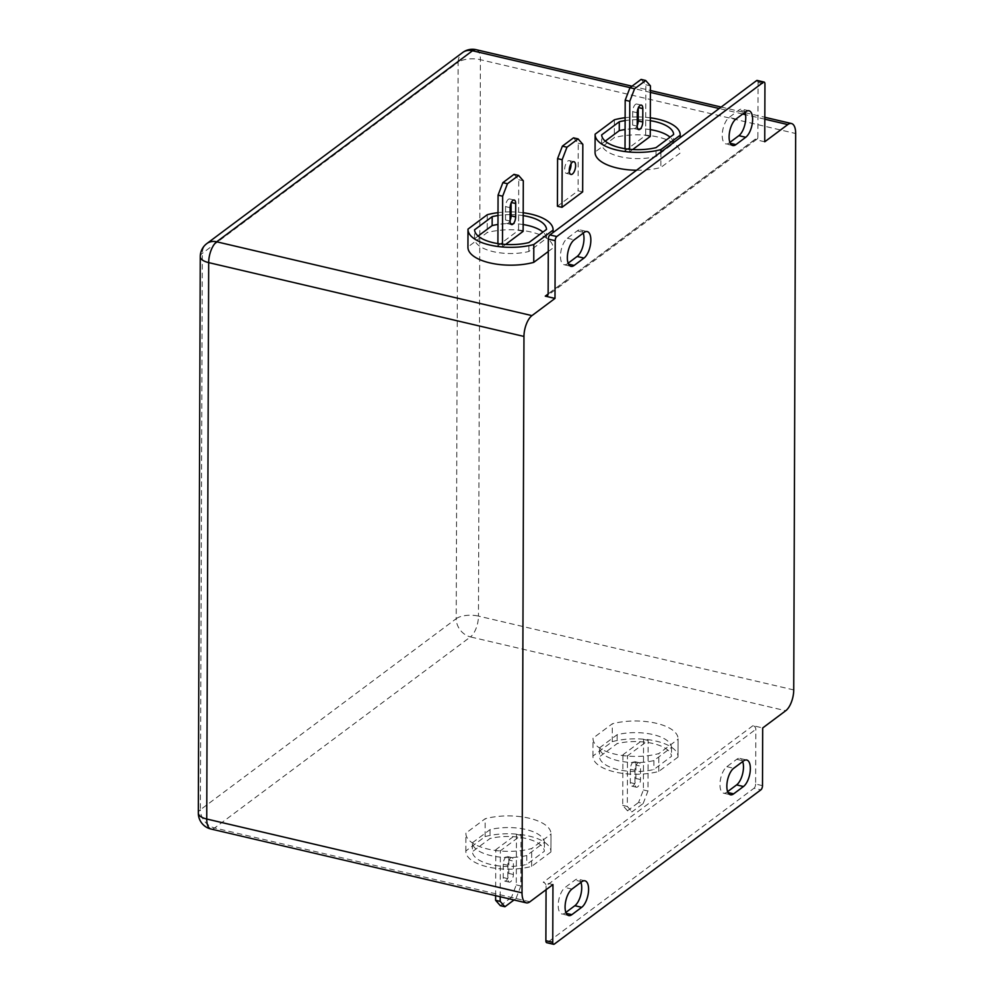 <?xml version="1.0" encoding="UTF-8"?>
<svg xmlns="http://www.w3.org/2000/svg" width="994" height="994" viewBox="0 0 994 994"><rect width="100%" height="100%" fill="white"/><g stroke="black" fill="none" stroke-linecap="round" stroke-linejoin="round"><path stroke-width="0.75" stroke-dasharray="4.97 3.73" d="M569.289 171.216A6.548 2.883 -76.8 0 1 566.369 173.366A6.548 2.883 -76.8 0 1 564.679 169.365A6.548 2.883 -76.8 0 1 569.351 160.618A6.548 2.883 -76.8 0 1 571.016 163.836M727.62 791.622L726.763 792.268A14.078 6.2 -76.8 0 1 723.595 793.175A14.078 6.2 -76.8 0 1 719.967 784.577A14.078 6.2 -76.8 0 1 726.85 766.672L736.703 759.317A14.078 6.2 -76.8 0 1 739.859 758.41A14.078 6.2 -76.8 0 1 742.692 761.578M568.133 263.174L567.263 263.82A14.078 6.2 -76.8 0 1 564.107 264.727A14.078 6.2 -76.8 0 1 560.479 256.129A14.078 6.2 -76.8 0 1 567.35 238.237L577.203 230.881A14.078 6.2 -76.8 0 1 580.372 229.974A14.078 6.2 -76.8 0 1 583.205 233.13M523.192 215.611A35.995 14.985 0.2 0 0 511.078 214.629M510.121 214.629A35.995 14.985 0.2 0 0 498.006 215.524M523.155 224.545A35.995 14.985 0.2 0 0 497.969 224.458M650.3 120.684A35.995 14.985 0.2 0 0 638.198 119.702M637.229 119.69A35.995 14.985 0.2 0 0 625.127 120.597M650.275 129.618A35.995 14.985 0.2 0 0 625.089 129.531M636.545 170.247A42.543 17.718 0.2 0 0 660.873 167.439L680.132 153.051A42.543 17.718 0.2 0 0 680.144 152.691A42.543 17.718 0.2 0 0 657.879 137.023A42.543 17.718 0.2 0 0 614.329 137.644L595.071 152.032L595.133 134.178M660.923 152.032L660.873 167.439M472.411 842.775L490.042 829.605A35.995 14.985 -179.8 0 1 544.401 842.34L526.77 855.499A35.995 14.985 -179.8 0 1 490.924 855.61A35.995 14.985 -179.8 0 1 472.411 842.775L472.386 851.696L490.005 838.538A35.995 14.985 -179.8 0 1 544.364 851.262L526.745 864.42A35.995 14.985 -179.8 0 1 490.899 864.531A35.995 14.985 -179.8 0 1 472.386 851.696M550.912 851.995L531.641 866.383A42.543 17.718 -179.8 0 1 488.104 866.992A42.543 17.718 -179.8 0 1 465.826 851.336A42.543 17.718 -179.8 0 1 465.838 850.976L485.109 836.588A42.543 17.718 -179.8 0 1 529.032 836.053A42.543 17.718 -179.8 0 1 550.912 851.634A42.543 17.718 -179.8 0 1 550.912 851.995L550.974 834.14L531.703 848.528A42.543 17.718 -179.8 0 1 488.166 849.137A42.543 17.718 -179.8 0 1 465.888 833.481A42.543 17.718 -179.8 0 1 465.9 833.121L485.171 818.733A42.543 17.718 -179.8 0 1 529.094 818.199A42.543 17.718 -179.8 0 1 550.987 833.78A42.543 17.718 -179.8 0 1 550.974 834.14M599.531 747.836L617.162 734.678A35.995 14.985 -179.8 0 1 671.509 747.413L653.89 760.572A35.995 14.985 -179.8 0 1 618.044 760.671A35.995 14.985 -179.8 0 1 599.531 747.836L599.506 756.769L617.125 743.611A35.995 14.985 -179.8 0 1 671.484 756.335L653.866 769.493A35.995 14.985 -179.8 0 1 618.019 769.604A35.995 14.985 -179.8 0 1 599.506 756.769M678.032 757.055L658.761 771.443A42.543 17.718 -179.8 0 1 615.211 772.065A42.543 17.718 -179.8 0 1 592.946 756.397A42.543 17.718 -179.8 0 1 592.958 756.036L612.229 741.648A42.543 17.718 -179.8 0 1 656.152 741.126A42.543 17.718 -179.8 0 1 678.032 756.695A42.543 17.718 -179.8 0 1 678.032 757.055L678.094 739.213L658.823 753.589A42.543 17.718 -179.8 0 1 615.274 754.21A42.543 17.718 -179.8 0 1 593.008 738.554A42.543 17.718 -179.8 0 1 593.02 738.182L612.292 723.806A42.543 17.718 -179.8 0 1 656.214 723.272A42.543 17.718 -179.8 0 1 678.094 738.84A42.543 17.718 -179.8 0 1 678.094 739.213M548.29 251.507L553.012 247.978A42.543 17.718 0.2 0 0 553.024 247.618A42.543 17.718 0.2 0 0 530.759 231.95A42.543 17.718 0.2 0 0 487.209 232.571L467.95 246.959L468.012 229.105M764.746 141.782L755.018 139.508A3.268 2.609 -126.8 0 0 756.981 139.148A3.268 2.609 -126.8 0 0 757.888 137.197L548.141 293.839M582.658 191.892L578.073 190.811L557.423 206.243M762.497 785.67L755.626 784.055L755.825 729.31A3.268 2.609 -126.8 0 0 752.967 725.657L762.696 727.943M552.95 884.573L543.221 882.299A3.268 2.609 53.2 0 1 546.079 885.94L755.825 729.31M478.139 236.05L474.523 238.759A35.995 14.985 0.2 0 0 528.883 251.482L546.501 238.324A35.995 14.985 0.2 0 0 542.91 232.099M523.13 231.366L518.557 230.297L497.895 245.717L502.479 246.785L505.611 244.449M605.259 141.123L601.643 143.832A35.995 14.985 0.2 0 0 656.003 156.555L673.621 143.397A35.995 14.985 0.2 0 0 670.031 137.172M650.25 136.439L645.678 135.358L625.015 150.79L629.587 151.858L632.731 149.522M516.445 834.301L521.018 835.382L500.367 850.802L495.782 849.733L516.445 834.301L516.271 884.884L511.475 897.371L516.048 898.452L513.997 899.98M643.565 739.374L648.138 740.443L627.487 755.875L622.903 754.806L643.565 739.374L643.391 789.957L638.583 802.444L643.168 803.512L632.047 811.825L627.462 810.756L638.583 802.444M592.958 756.036L593.02 738.182M658.761 771.443L658.823 753.589M612.229 741.648L612.292 723.806M617.162 734.678L617.125 743.611M671.509 747.413L671.484 756.335M653.89 760.572L653.866 769.493M635.949 765.094L635.899 778.488A5.728 2.522 -76.8 0 1 631.811 786.142A5.728 2.522 -76.8 0 1 630.333 782.638L630.382 769.244A5.728 2.522 -76.8 0 1 634.47 761.59A5.728 2.522 -76.8 0 1 635.949 765.094L640.521 766.163L640.471 779.557A5.728 2.522 -76.8 0 1 636.396 787.211A5.728 2.522 -76.8 0 1 634.918 783.707L634.967 770.325A5.728 2.522 -76.8 0 1 639.043 762.671A5.728 2.522 -76.8 0 1 640.521 766.163M627.462 810.756L622.729 805.389L622.903 754.806M643.168 803.512L647.964 791.025L648.138 740.443M647.964 791.025L643.391 789.957M622.729 805.389L627.313 806.457L627.487 755.875M627.313 806.457L632.047 811.825M465.838 850.976L465.9 833.121M531.641 866.383L531.703 848.528M485.109 836.588L485.171 818.733M490.042 829.605L490.005 838.538M544.401 842.34L544.364 851.262M526.77 855.499L526.745 864.42M508.829 860.021L508.779 873.415A5.728 2.522 -76.8 0 1 504.691 881.069A5.728 2.522 -76.8 0 1 503.225 877.565L503.262 864.184A5.728 2.522 -76.8 0 1 507.35 856.53A5.728 2.522 -76.8 0 1 508.829 860.021L513.401 861.102L513.364 874.484A5.728 2.522 -76.8 0 1 509.276 882.138A5.728 2.522 -76.8 0 1 507.797 878.646L507.847 865.252A5.728 2.522 -76.8 0 1 511.935 857.598A5.728 2.522 -76.8 0 1 513.401 861.102M500.342 905.683L511.475 897.371M495.633 895.669L495.782 849.733M516.048 898.452L520.844 885.965L521.018 835.382M520.844 885.965L516.271 884.884M500.206 896.75L500.367 850.802M614.391 119.789L614.329 137.644M650.312 117.814A42.543 17.718 0.2 0 0 638.21 116.969M637.241 116.969A42.543 17.718 0.2 0 0 625.127 117.714M673.621 143.397L673.659 134.463M656.003 156.555L656.028 147.634M601.643 143.832L601.668 134.898M629.6 149.274L629.587 151.858M641.118 79.408L645.851 84.776L645.678 135.358M645.851 84.776L650.424 85.857M637.216 125.579A5.728 2.522 -76.8 0 1 634.11 128.561A5.728 2.522 -76.8 0 1 632.631 125.07L632.681 111.676A5.728 2.522 -76.8 0 1 636.769 104.022A5.728 2.522 -76.8 0 1 638.247 107.526L638.235 108.073M625.027 148.678L625.015 150.79M487.271 214.716L487.209 232.571M523.192 212.741A42.543 17.718 0.2 0 0 511.09 211.908M510.121 211.896A42.543 17.718 0.2 0 0 498.006 212.654M546.501 238.324L546.538 229.403M528.883 251.482L528.907 242.561M474.523 238.759L474.56 229.825M502.479 244.201L502.479 246.785M513.997 174.348L518.731 179.715L518.557 230.297M518.731 179.715L523.304 180.784M510.096 220.519A5.728 2.522 -76.8 0 1 506.99 223.501A5.728 2.522 -76.8 0 1 505.511 219.997L505.561 206.603A5.728 2.522 -76.8 0 1 509.649 198.949A5.728 2.522 -76.8 0 1 511.127 202.453L511.115 203.012M497.907 243.617L497.895 245.717M757.242 80.452A3.268 1.441 -76.8 0 1 758.074 82.452L757.888 137.197M729.894 142.378L729.024 143.024A14.078 6.2 -76.8 0 1 725.856 143.931A14.078 6.2 -76.8 0 1 722.439 132.127A14.078 6.2 -76.8 0 1 729.111 117.441L738.964 110.073A14.078 6.2 -76.8 0 1 742.133 109.166A14.078 6.2 -76.8 0 1 744.966 112.334M546.066 889.717L546.079 885.94M565.872 912.417L565.002 913.064A14.078 6.2 -76.8 0 1 561.834 913.971A14.078 6.2 -76.8 0 1 558.417 902.167A14.078 6.2 -76.8 0 1 565.089 887.48L574.942 880.112A14.078 6.2 -76.8 0 1 578.098 879.205A14.078 6.2 -76.8 0 1 580.943 882.374M554.329 944.089L547.458 942.486L754.036 788.217L760.895 789.832M547.458 942.486A3.268 1.441 -76.8 0 1 546.725 942.697M755.626 784.055A3.268 1.441 -76.8 0 1 754.036 788.217M573.501 137.843L578.247 143.211L578.073 190.811M578.247 143.211L582.819 144.279M726.763 792.268L728.03 792.566M567.263 263.82L568.531 264.118M764.821 119.193L745.537 114.683M742.704 114.024L719.196 108.52M650.399 92.405L630.084 87.646M548.141 294L755.018 139.508M529.914 901.782L214.629 827.965L470.46 636.918L785.732 710.735M752.967 725.657L543.221 882.299M793.734 689.923L478.462 616.106L480.4 59.702L795.672 133.519M200.266 256.626A16.364 6.809 -179.8 0 1 202.329 253.333L458.147 62.287L456.209 618.69L200.378 809.737L202.329 253.333A16.364 13.021 53.2 0 1 206.839 243.567M634.967 770.325L630.382 769.244M634.918 783.707L630.333 782.638M640.471 779.557L635.899 778.488M507.847 865.252L503.262 864.184M507.797 878.646L503.225 877.565M513.364 874.484L508.779 873.415M637.253 112.744L632.681 111.676M637.216 126.139L632.631 125.07M510.133 207.684L505.561 206.603M510.096 221.066L505.511 219.997M758.074 82.452L764.945 84.055M577.203 230.881L584.074 232.484M567.35 238.237L574.221 239.84M745.835 111.688L738.964 110.073M735.982 119.044L729.111 117.441M730.292 143.322L729.024 143.024M581.801 881.728L574.942 880.112M571.96 889.083L565.089 887.48M566.269 913.362L565.002 913.064M736.703 759.317L743.562 760.932M726.85 766.672L733.709 768.287M476.188 49.7A16.364 7.206 -76.8 0 1 480.4 59.702A16.364 6.809 -179.8 0 0 458.147 62.287A16.364 13.021 53.2 0 1 462.657 52.52M198.328 813.03A16.364 6.809 -179.8 0 1 200.378 809.737A16.364 13.021 53.2 0 0 214.629 827.965A16.364 7.206 -76.8 0 1 210.952 829.021M456.209 618.69A16.364 6.809 -179.8 0 1 478.462 616.106A16.364 7.206 103.2 0 1 470.46 636.918A16.364 13.021 53.2 0 1 456.209 618.69M573.923 161.687L569.351 160.618M723.595 793.175L730.466 794.778M564.107 264.727L570.966 266.342M550.912 851.634L550.987 833.78M678.032 756.695L678.094 738.84M592.946 756.397L593.008 738.554M639.043 762.671L634.47 761.59M636.396 787.211L631.811 786.142M465.826 851.336L465.888 833.481M511.935 857.598L507.35 856.53M509.276 882.138L504.691 881.069M641.341 105.091L636.769 104.022M638.682 129.642L634.11 128.561M514.221 200.03L509.649 198.949M511.562 224.569L506.99 223.501M580.372 229.974L587.23 231.577M748.991 110.781L742.133 109.166M732.727 145.534L725.856 143.931M584.969 880.821L578.098 879.205M568.705 915.573L561.834 913.971M739.859 758.41L746.73 760.012M570.941 174.435L566.369 173.366M756.981 139.148L547.234 295.79M632.035 86.192L650.411 90.491M721.159 107.054L744.655 112.558M745.078 112.657L764.833 117.28"/><path stroke-width="1.49" d="M571.016 163.836A6.548 2.883 -76.8 0 1 571.041 164.619A6.548 2.883 -76.8 0 1 569.289 171.216M569.264 170.434A6.548 2.883 -76.8 0 1 573.923 161.687A6.548 2.883 -76.8 0 1 575.613 165.687A6.548 2.883 -76.8 0 1 570.941 174.435A6.548 2.883 -76.8 0 1 569.264 170.434M726.838 786.179A14.078 6.2 103.2 0 0 730.466 794.778A14.078 6.2 103.2 0 0 733.622 793.871L743.475 786.515A14.078 6.2 103.2 0 0 750.147 771.816A14.078 6.2 103.2 0 0 746.73 760.012A14.078 6.2 103.2 0 0 743.562 760.932L733.709 768.287A14.078 6.2 103.2 0 0 726.838 786.179M580.943 882.374A14.078 6.2 -76.8 0 1 581.726 887.804A14.078 6.2 -76.8 0 1 574.855 905.708L565.872 912.417M588.597 889.419A14.078 6.2 -76.8 0 1 581.714 907.311L571.861 914.666A14.078 6.2 -76.8 0 1 568.705 915.573A14.078 6.2 -76.8 0 1 565.288 903.782A14.078 6.2 -76.8 0 1 571.96 889.083L581.801 881.728A14.078 6.2 -76.8 0 1 584.969 880.821A14.078 6.2 -76.8 0 1 588.597 889.419M744.966 112.334A14.078 6.2 -76.8 0 1 745.749 117.764A14.078 6.2 -76.8 0 1 738.877 135.669L729.894 142.378M752.62 119.379A14.078 6.2 -76.8 0 1 745.736 137.271L735.895 144.627A14.078 6.2 -76.8 0 1 732.727 145.534A14.078 6.2 -76.8 0 1 729.31 133.743A14.078 6.2 -76.8 0 1 735.982 119.044L745.835 111.688A14.078 6.2 -76.8 0 1 748.991 110.781A14.078 6.2 -76.8 0 1 752.62 119.379M567.338 257.744A14.078 6.2 103.2 0 0 570.966 266.342A14.078 6.2 103.2 0 0 574.134 265.435L583.987 258.08A14.078 6.2 103.2 0 0 590.647 243.381A14.078 6.2 103.2 0 0 587.23 231.577A14.078 6.2 103.2 0 0 584.074 232.484L574.221 239.84A14.078 6.2 103.2 0 0 567.338 257.744M497.969 224.458A35.995 14.985 0.2 0 0 492.142 225.601L492.179 216.667L474.56 229.825A35.995 14.985 0.2 0 0 528.907 242.561L546.538 229.403A35.995 14.985 0.2 0 0 528.025 216.568A35.995 14.985 0.2 0 0 523.192 215.611M511.078 214.629A35.995 14.985 0.2 0 0 510.121 214.629M498.006 215.524A35.995 14.985 0.2 0 0 492.179 216.667M542.91 232.099A35.995 14.985 0.2 0 0 527.988 225.489A35.995 14.985 0.2 0 0 523.155 224.545M498.006 212.654A42.543 17.718 0.2 0 0 487.271 214.716L468.012 229.105A42.543 17.718 0.2 0 0 468 229.465A42.543 17.718 0.2 0 0 489.893 245.046A42.543 17.718 0.2 0 0 533.815 244.512L533.753 262.366L548.29 251.507M467.95 246.959A42.543 17.718 0.2 0 0 467.938 247.32A42.543 17.718 0.2 0 0 489.831 262.888A42.543 17.718 0.2 0 0 533.753 262.366M625.089 129.531A35.995 14.985 0.2 0 0 619.262 130.661L619.299 121.74L601.668 134.898A35.995 14.985 0.2 0 0 656.028 147.634L673.659 134.463A35.995 14.985 0.2 0 0 655.145 121.628A35.995 14.985 0.2 0 0 650.3 120.684M638.198 119.702A35.995 14.985 0.2 0 0 637.229 119.69M625.127 120.597A35.995 14.985 0.2 0 0 619.299 121.74M670.031 137.172A35.995 14.985 0.2 0 0 655.108 130.562A35.995 14.985 0.2 0 0 650.275 129.618M625.127 117.714A42.543 17.718 0.2 0 0 614.391 119.789L595.133 134.178A42.543 17.718 0.2 0 0 595.12 134.538A42.543 17.718 0.2 0 0 617.013 150.106A42.543 17.718 0.2 0 0 660.935 149.585L660.923 152.032M595.071 152.032A42.543 17.718 0.2 0 0 595.058 152.393A42.543 17.718 0.2 0 0 616.939 167.961A42.543 17.718 0.2 0 0 636.545 170.247M553.596 944.3L546.725 942.697A3.268 1.441 -76.8 0 1 545.88 940.697L552.751 942.3A3.268 1.441 103.2 0 0 553.596 944.3A3.268 1.441 103.2 0 0 554.329 944.089L760.895 789.832A3.268 1.441 103.2 0 0 762.497 785.67L762.696 727.943L785.732 710.735A16.364 7.206 103.2 0 0 793.734 689.923L795.672 133.519A16.364 7.206 103.2 0 0 791.46 123.517A16.364 7.206 103.2 0 0 787.782 124.573L764.746 141.782L764.945 84.055A3.268 1.441 103.2 0 0 764.1 82.055A3.268 1.441 103.2 0 0 763.367 82.266L756.496 80.663L549.931 234.919L556.802 236.535L763.367 82.266M556.802 236.535A3.268 1.441 103.2 0 0 555.199 240.697L548.328 239.082L548.141 293.839A3.268 2.609 53.2 0 1 547.234 295.79A3.268 2.609 53.2 0 1 545.271 296.137L555 298.411L531.964 315.62A16.364 7.206 103.2 0 0 523.962 336.432L522.024 892.836A16.364 7.206 103.2 0 0 526.236 902.838A16.364 7.206 103.2 0 0 529.914 901.782L552.95 884.573L552.751 942.3M566.965 147.224L562.169 159.711L557.584 158.63L557.423 206.243L561.995 207.311L582.658 191.892L582.819 144.279L578.086 138.911L573.501 137.843L562.38 146.143L566.965 147.224L578.086 138.911M492.142 225.601L478.139 236.05M505.611 244.449L523.13 231.366L523.304 180.784L518.57 175.416L513.997 174.348L502.877 182.647L507.449 183.716L518.57 175.416M619.262 130.661L605.259 141.123M632.731 149.522L650.25 136.439L650.424 85.857L645.69 80.489L641.118 79.408L629.985 87.72L634.57 88.789L645.69 80.489M555.199 240.697L555 298.411M495.608 900.315L500.193 901.384L504.927 906.752L500.342 905.683L495.608 900.315L495.633 895.669M500.193 901.384L500.206 896.75M513.997 899.98L504.927 906.752M660.935 149.585L680.194 135.196L680.194 137.644L680.207 134.836A42.543 17.718 0.2 0 0 650.312 117.814M638.21 116.969A42.543 17.718 0.2 0 0 637.241 116.969M637.216 126.139L637.253 112.744A5.728 2.522 -76.8 0 1 641.341 105.091A5.728 2.522 -76.8 0 1 642.82 108.594L642.77 121.989A5.728 2.522 -76.8 0 1 638.682 129.642A5.728 2.522 -76.8 0 1 637.216 126.139M634.57 88.789L629.774 101.276L629.6 149.274M638.235 108.073L638.198 120.908A5.728 2.522 -76.8 0 1 637.216 125.579M629.774 101.276L625.189 100.208L625.027 148.678M625.189 100.208L629.985 87.72M533.815 244.512L553.074 230.123L553.074 232.584L553.086 229.763A42.543 17.718 0.2 0 0 523.192 212.741M511.09 211.908A42.543 17.718 0.2 0 0 510.121 211.896M510.096 221.066L510.133 207.684A5.728 2.522 -76.8 0 1 514.221 200.03A5.728 2.522 -76.8 0 1 515.7 203.522L515.65 216.916A5.728 2.522 -76.8 0 1 511.562 224.569A5.728 2.522 -76.8 0 1 510.096 221.066M507.449 183.716L502.653 196.203L502.479 244.201M511.115 203.012L511.078 215.847A5.728 2.522 -76.8 0 1 510.096 220.519M502.653 196.203L498.069 195.135L497.907 243.617M498.069 195.135L502.877 182.647M583.205 233.13A14.078 6.2 -76.8 0 1 577.116 256.464L568.133 263.174M756.496 80.663A3.268 1.441 -76.8 0 1 757.242 80.452L764.1 82.055M548.328 239.082A3.268 1.441 -76.8 0 1 549.931 234.919M545.88 940.697L546.066 889.717M742.692 761.578A14.078 6.2 -76.8 0 1 736.604 784.912L727.62 791.622M562.169 159.711L561.995 207.311M557.584 158.63L562.38 146.143M728.03 792.566L733.622 793.871M581.714 907.311L574.855 905.708M745.736 137.271L738.877 135.669M568.531 264.118L574.134 265.435M787.782 124.573L764.821 119.193M745.537 114.683L742.704 114.024M719.196 108.52L650.399 92.405M630.084 87.646L472.51 50.756L216.68 241.803L531.964 315.62M545.271 296.137L548.141 294M523.962 336.432L208.678 262.615L206.74 819.019L522.024 892.836M642.82 108.594L638.471 107.576M642.77 121.989L638.198 120.908M515.7 203.522L511.351 202.503M515.65 216.916L511.078 215.847M577.116 256.464L583.987 258.08M735.895 144.627L730.292 143.322M571.861 914.666L566.269 913.362M736.604 784.912L743.475 786.515M208.678 262.615A16.364 7.206 -76.8 0 1 216.68 241.803A16.364 13.021 53.2 0 0 206.839 243.567A16.364 16.364 0 0 0 200.266 256.626A16.364 6.809 -179.8 0 0 208.678 262.615M206.839 243.567L462.657 52.52A16.364 13.021 53.2 0 1 472.51 50.756A16.364 7.206 -76.8 0 1 476.188 49.7L632.035 86.192M198.328 813.03A16.364 16.364 0 0 0 210.952 829.021A16.364 7.206 -76.8 0 1 206.74 819.019A16.364 6.809 -179.8 0 1 198.328 813.03L200.266 256.626M595.12 134.538L595.058 152.393M468 229.465L467.938 247.32M650.411 90.491L721.159 107.054M764.833 117.28L791.46 123.517M210.952 829.021L526.236 902.838M476.188 49.7A16.364 16.364 0 0 0 462.657 52.52"/></g></svg>

